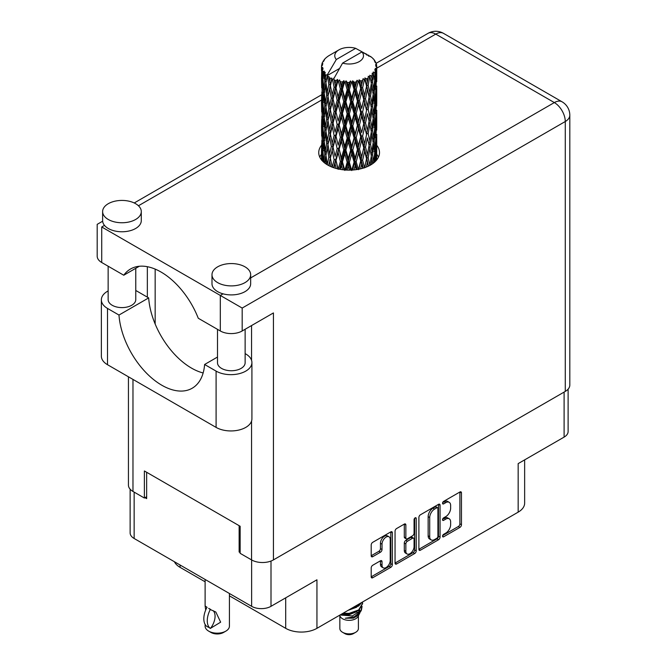 <?xml version="1.0" encoding="UTF-8"?>
<svg xmlns="http://www.w3.org/2000/svg" width="667" height="667" viewBox="0 0 667 667"><rect width="100%" height="100%" fill="white"/><g stroke="black" fill="none" stroke-linecap="round" stroke-linejoin="round"><path stroke-width="1" d="M389.019 536.793L387.452 535.884A5.803 3.352 120 0 0 384.551 536.176A5.803 3.352 120 0 0 380.448 543.28L382.016 544.18A5.803 3.352 120 0 1 386.118 537.077A5.803 3.352 120 0 1 389.019 536.793A5.803 3.352 120 0 1 390.22 539.445L390.22 560.43A5.803 3.352 120 0 1 387.685 566.266A5.803 3.352 120 0 1 383.217 567.825A5.803 3.352 120 0 1 382.016 565.166L382.016 561.672A2.168 1.251 120 0 0 381.566 560.68A2.168 1.251 120 0 0 380.482 560.78L372.736 565.257A2.168 1.251 120 0 0 371.202 567.909L371.202 576.855A2.168 1.251 120 0 0 371.652 577.847A2.168 1.251 120 0 0 372.736 577.739L390.829 567.292A2.168 1.251 120 0 0 392.363 564.632L392.363 532.758A2.168 1.251 120 0 0 391.921 531.766A2.168 1.251 120 0 0 390.829 531.874L372.736 542.321A2.168 1.251 120 0 0 371.202 544.981L371.202 555.778A2.168 1.251 120 0 0 371.652 556.77A2.168 1.251 120 0 0 372.736 556.67L380.482 552.193A2.168 1.251 120 0 0 382.016 549.541L382.016 544.18M415.141 517.842L416.216 518.459A1.517 0.875 120 0 0 415.9 517.767A1.517 0.875 120 0 0 415.141 517.842A1.517 0.875 120 0 0 414.065 519.701L414.065 533.158A2.168 1.251 120 0 1 412.531 535.818L407.395 538.778A2.168 1.251 120 0 1 406.311 538.886A2.168 1.251 120 0 1 405.861 537.894L405.861 524.971A2.168 1.251 120 0 0 405.411 523.979A2.168 1.251 120 0 0 404.327 524.087L405.861 524.971M418.893 517.442L418.893 549.316A2.168 1.251 120 0 0 419.343 550.308A2.168 1.251 120 0 0 420.427 550.2L438.527 539.753A2.168 1.251 120 0 0 440.062 537.102L440.062 505.227A2.168 1.251 120 0 0 439.611 504.235A2.168 1.251 120 0 0 438.527 504.335L420.427 514.791A2.168 1.251 120 0 0 418.893 517.442M445.731 533.116L443.622 534.334A1.517 0.875 120 0 0 442.63 535.668A1.517 0.875 120 0 0 442.863 536.885A1.517 0.875 120 0 0 443.622 536.81L459.922 527.405A2.168 1.251 120 0 0 461.456 524.746L461.456 492.871A2.168 1.251 120 0 0 461.005 491.879A2.168 1.251 120 0 0 459.922 491.988L443.622 501.392A1.517 0.875 120 0 0 442.63 502.735A1.517 0.875 120 0 0 442.863 503.952A1.517 0.875 120 0 0 443.622 503.877L445.731 502.66A6.937 4.01 120 0 1 449.208 502.318A6.937 4.01 120 0 1 450.642 505.494L450.642 508.146A6.937 4.01 120 0 1 445.731 516.65L443.622 517.867A1.517 0.875 120 0 0 442.63 519.201A1.517 0.875 120 0 0 442.863 520.418A1.517 0.875 120 0 0 443.622 520.343L445.731 519.126A6.937 4.01 120 0 1 449.208 518.784A6.937 4.01 120 0 1 450.642 521.961L450.642 524.612A6.937 4.01 120 0 1 445.731 533.116M414.682 553.527L396.582 563.974A2.168 1.251 120 0 1 395.498 564.082A2.168 1.251 120 0 1 395.047 563.09L413.115 552.618L414.682 553.527A2.168 1.251 120 0 0 416.216 550.867L416.216 518.459M396.582 563.974L395.047 563.09L395.047 531.207A2.168 1.251 120 0 1 396.582 528.556L404.327 524.087M229.415 595.831L285.693 628.331A22.094 12.756 0 0 0 316.942 628.331L518.167 512.148A22.094 12.756 0 0 0 524.646 503.126L524.646 459.88M518.167 512.148L518.167 463.615L564.107 437.102A13.699 7.912 0 0 0 568.117 431.507L568.117 389.153M130.132 489.186L130.132 532.891A13.699 7.912 0 0 0 134.142 538.486L251.634 606.32A13.699 7.912 0 0 0 271.002 606.32L316.942 579.798L316.942 628.331M180.073 565.007L180.073 567.35L205.111 581.799M180.073 567.35A22.094 12.756 180 0 1 174.404 561.731M240.145 551.426L239.136 552.018L240.145 552.601M239.136 552.018L239.136 525.671M144.997 497.665L146.64 498.616L146.64 472.278M449.208 518.784L447.64 517.884A6.937 4.01 120 0 0 444.172 518.226L445.731 519.126M442.671 519.093L444.172 518.226M449.208 502.318L447.64 501.409A6.937 4.01 120 0 0 444.172 501.759L445.731 502.66M442.671 502.626L444.172 501.759M442.671 535.559L458.354 526.505A2.168 1.251 120 0 0 459.888 523.845L459.888 492.004M418.893 549.283L436.96 538.853A2.168 1.251 120 0 0 438.494 536.201L438.494 504.352L440.062 505.227M436.843 538.252A1.517 0.875 120 0 0 437.911 536.393L437.911 508.412A1.517 0.875 120 0 0 437.602 507.72A1.517 0.875 120 0 0 436.843 507.795L434.617 509.079A6.937 4.01 120 0 0 429.706 517.575L429.706 536.702A6.937 4.01 120 0 0 431.149 539.878A6.937 4.01 120 0 0 434.617 539.536L436.843 538.252M437.602 507.72L436.035 506.812A1.517 0.875 120 0 0 435.276 506.887L436.843 507.795M431.149 539.878L429.581 538.978A6.937 4.01 120 0 1 428.147 535.801L428.147 516.675A6.937 4.01 120 0 1 433.05 508.171L435.276 506.887M404.302 524.104L404.302 536.993A2.168 1.251 120 0 0 404.752 537.986L406.311 538.886M414.649 518.259L414.649 549.967L416.216 550.867M405.861 551.309A5.803 3.352 120 0 0 407.062 553.969A5.803 3.352 120 0 0 411.531 552.409A5.803 3.352 120 0 0 414.065 546.573L414.065 539.178A2.168 1.251 120 0 0 413.615 538.186A2.168 1.251 120 0 0 412.531 538.294L407.395 541.262A2.168 1.251 120 0 0 405.861 543.913L405.861 551.309L404.302 550.408A5.803 3.352 120 0 0 405.503 553.06L407.062 553.969M413.615 538.186L412.056 537.285A2.168 1.251 120 0 0 410.972 537.394L412.531 538.294M404.302 550.408L404.302 543.013A2.168 1.251 120 0 1 405.836 540.362L410.972 537.394M413.115 552.618A2.168 1.251 120 0 0 414.649 549.967M383.217 567.825L381.657 566.917A5.803 3.352 120 0 1 380.448 564.265L380.448 560.797M371.202 555.744L378.923 551.292A2.168 1.251 120 0 0 380.448 548.641L380.448 543.28M371.202 576.822L389.27 566.391A2.168 1.251 120 0 0 390.804 563.732L390.804 531.891L392.363 532.758M339.845 615.783L339.845 628.506A9.28 5.361 0 0 0 342.563 632.299L344.906 633.65A5.97 3.443 0 0 0 353.343 633.65L355.686 632.299A9.28 5.361 0 0 0 358.404 628.506L358.404 615.783M344.906 633.65L342.563 632.299A9.28 5.361 0 0 0 355.686 632.299M339.57 615.257L340.253 616.55A9.28 5.361 0 0 0 342.563 618.768A9.28 5.361 0 0 0 357.996 616.55L360.038 612.531M358.087 613.59A9.28 5.361 0 0 0 356.57 611.781M340.895 615.091L352.393 615.941L361.406 610.13L360.664 611.522L354.319 616.783L345.281 618.234L353.31 618.151L359.638 613.457M361.472 607.587L361.122 610.472M361.406 610.13L362.089 606.395M342.596 613.515A13.482 7.779 0 0 0 343.964 613.89L349.124 613.923L358.654 610.513L362.598 603.602M343.121 613.206L349.124 613.357L358.654 609.946L362.598 603.318L362.473 602.043M349.85 609.321L358.654 606.003L361.864 602.393M351.226 608.529L358.654 605.436L361.372 602.668M329.598 81.357L328.889 77.397A27.622 15.95 0 0 0 329.598 77.814A27.622 15.95 0 0 0 330.323 78.222L329.598 81.357L330.373 84.676L329.598 88.894L331.349 98.149L329.598 105.519L327.981 96.198L331.966 79.04L331.849 78.156L330.323 78.222M327.981 96.198L329.598 88.894M329.598 129.69L327.981 120.377L330.373 108.838L329.598 113.073L331.349 122.319L329.598 129.69L330.373 133.025L329.598 137.252L331.349 146.49L329.598 153.877L327.981 144.539L332.199 126.48L334.142 135.593L332.199 143.113L330.373 133.909M327.981 120.377L329.598 113.073M327.981 144.539L329.598 137.252M328.664 165.558L329.598 161.422L330.54 166.467M321.602 65.208A27.622 15.95 0 0 1 321.652 64.874L322.853 63.59L321.969 63.64A27.622 15.95 0 0 1 322.411 62.498L323.837 61.039L323.045 61.297A27.622 15.95 0 0 1 323.237 60.989L324.562 59.88L324.07 59.83A27.622 15.95 0 0 1 324.996 58.788L326.121 57.721A27.622 15.95 0 0 1 326.446 57.445L327.747 56.445A27.622 15.95 0 0 1 329.089 55.561L338.969 49.858A14.366 8.296 0 0 0 336.335 59.496L327.489 74.546L325.88 75.154L325.354 78.197L324.854 74.154L325.238 72.278L323.895 73.028L324.821 81.424L323.778 88.494L322.928 78.898L323.662 72.72L324.387 71.152L322.903 71.552L322.603 74.529L322.336 70.427L323.128 68.643L321.894 69.201L322.319 77.697L321.844 84.651L321.802 68.876L322.786 67.425L321.569 67.625L321.519 70.577L321.502 66.458L322.645 64.816L321.602 65.208L321.577 66.35M321.502 66.458A27.622 15.95 0 0 0 321.502 66.542A27.622 15.95 0 0 0 321.569 67.625M322.336 70.427A27.622 15.95 0 0 0 322.903 71.552M324.854 74.154A27.622 15.95 0 0 0 325.88 75.154M366.917 55.194L366.842 54.31A27.622 15.95 0 0 0 365.274 53.61L355.661 48.332A14.366 8.296 0 0 0 338.969 49.858M376.688 154.302L376.722 137.544M376.33 160.397L376.622 151.651L376.738 159.913M376.413 150.95L376.622 151.651M368.926 55.753L368.859 55.386A27.622 15.95 0 0 0 368.451 55.153L367.867 55.169M376.688 130.132L376.722 113.365M376.738 134.4L376.622 144.105L376.738 134.4M376.496 148.499L376.08 158.154L375.454 151.184L376.08 141.537L376.496 148.499M374.495 162.239L375.112 155.544L375.688 161.106M374.604 153.652L375.112 155.544M375.571 159.822L376.08 158.154M375.454 151.184L374.07 151.567M375.696 140.212L376.08 141.537M376.313 145.081L376.622 144.105M376.296 137.144L374.996 137.619M376.413 126.78L376.622 127.48M373.078 58.879L373.045 58.571A27.622 15.95 0 0 0 372.745 58.279L371.552 57.237A27.622 15.95 0 0 0 371.527 57.22A27.622 15.95 0 0 0 370.31 56.311L369.902 56.303M368.859 55.386L368.776 56.27M339.336 68.584L327.33 75.521L327.489 74.546M327.122 76.18A27.622 15.95 0 0 0 327.48 76.447L328.839 84.676L327.297 91.929L325.921 82.5L327.33 75.521M328.889 77.397L329.006 76.513L327.48 76.447M331.966 79.04A27.622 15.95 0 0 0 332.424 79.24L334.142 87.244L332.199 94.756L330.373 85.559M371.527 57.22L361.914 51.943L342.588 63.098L333.575 79.123L332.424 79.24M376.688 105.961L376.73 89.22M376.738 110.238L376.622 119.918L376.738 110.238M376.496 124.32L376.08 133.992L375.454 127.005L376.08 117.359L376.496 124.32M375.821 138.369L375.112 147.999L374.204 140.954L375.112 131.382L375.821 138.369M374.721 152.368L373.728 161.923L372.561 154.819L373.728 145.298L374.721 152.368M371.144 164.682L371.969 159.113L372.778 163.607M373.045 58.571L374.054 59.68A27.622 15.95 0 0 1 374.854 60.755L374.262 60.78L375.563 61.931A27.622 15.95 0 0 1 375.721 62.256L374.862 61.964L376.221 63.473A27.622 15.95 0 0 1 376.547 64.632L375.571 64.541L376.722 65.875A27.622 15.95 0 0 1 376.738 66.208L375.638 65.775L376.697 67.459L376.622 71.577L376.505 68.626L375.213 68.376L376.138 69.86L376.496 75.971L376.08 85.634L375.454 78.656L376.013 70.185L374.746 69.576L375.438 71.386L375.112 75.479L374.746 72.495L373.212 72.036L374.721 79.84L373.728 89.395L372.561 82.291L373.603 73.929L372.244 73.137L371.969 79.04L371.377 75.98L369.701 75.296L370.202 77.747L369.701 75.296M342.588 63.098A14.366 8.296 0 0 0 359.28 61.581A14.366 8.296 0 0 0 361.914 51.943M334.2 79.957A27.622 15.95 0 0 0 335.951 80.557L335.067 83.809L333.742 78.156M337.894 81.107A27.622 15.95 0 0 0 338.419 81.241L340.387 88.978L338.152 96.79L336.01 87.886L337.894 81.107L337.619 79.431L335.951 80.557M340.445 81.682A27.622 15.95 0 0 0 342.396 82.008L341.421 85.393L339.586 79.923L338.419 81.241M344.522 82.266A27.622 15.95 0 0 0 345.089 82.316L347.173 89.753L344.806 97.907L342.463 89.328L344.522 82.266L343.922 80.649L342.396 82.008M347.24 82.45A27.622 15.95 0 0 0 349.275 82.491L348.257 86.018L347.24 82.45L346.031 80.84L345.089 82.316M351.434 82.433A27.622 15.95 0 0 0 352.009 82.4L354.085 89.536L351.726 98.032L349.341 89.795L351.434 82.433L350.55 80.924L349.275 82.491M354.152 82.224A27.622 15.95 0 0 0 356.136 81.966L355.152 85.643L354.152 82.224L352.685 80.807L352.009 82.4M358.204 81.599A27.622 15.95 0 0 0 358.746 81.491L360.689 88.336L358.479 97.165L356.203 89.261L358.204 81.599L357.095 80.24L356.136 81.966M360.747 81.007A27.622 15.95 0 0 0 362.556 80.474L361.664 84.284L360.747 81.007L359.104 79.823L358.746 81.491M364.407 79.823A27.622 15.95 0 0 0 364.882 79.64L366.558 86.218L364.649 95.348L362.615 87.761L364.407 79.823L363.131 78.639L362.556 80.474M366.617 78.881A27.622 15.95 0 0 0 368.134 78.106L367.392 82.041L366.617 78.881L364.899 77.947L364.882 79.64M369.651 77.214A27.622 15.95 0 0 0 370.027 76.963L371.344 83.325L369.843 92.705L368.184 85.393L369.651 77.214L368.292 76.221L368.134 78.106M371.377 75.98A27.622 15.95 0 0 0 372.519 75.012M374.746 72.495A27.622 15.95 0 0 0 375.438 71.386M376.505 68.626A27.622 15.95 0 0 0 376.697 67.459M371.294 156.136L371.969 159.113M373.362 163.173L373.728 161.923M372.561 154.819L371.052 154.986L371.969 151.567L370.544 144.347L371.969 134.942L373.22 142.071L371.969 151.567M373.128 142.846L373.728 145.298M374.445 150.233L375.112 147.999M374.204 140.954L372.745 141.229L373.728 137.752L372.561 130.64L373.728 121.119L374.721 128.181L373.728 137.752M374.604 129.481L375.112 131.382M375.571 135.651L376.08 133.992M375.454 127.005L374.07 127.38M375.696 116.041L376.08 117.359M376.313 120.902L376.622 119.918M376.296 112.981L374.996 113.457M376.413 102.593L376.622 103.293M375.771 62.965L375.721 62.256M374.796 61.247L374.854 60.755M376.688 81.783L376.738 66.208M376.738 86.06L376.622 95.748L376.738 86.06M376.496 100.142L376.08 109.822L375.454 102.826L376.08 93.197L376.496 100.142M375.821 114.199L375.112 123.82L374.204 116.792L375.112 107.195L375.821 114.199M371.344 155.853L369.843 165.224L368.184 157.912L369.843 148.599L371.344 155.853M366.408 167.017L367.392 162.106L368.359 166.175M368.184 157.912L366.658 157.862L368.492 166.108M364.649 167.867L362.615 160.288L364.649 151.242L367.392 162.106M370.544 144.347L369.009 144.405L369.86 148.608L369.009 144.405L369.843 141.054L368.184 133.733L369.843 124.429L370.202 126.105L371.344 131.674L369.843 141.054M371.294 131.958L371.969 134.942M372.561 130.64L371.052 130.799L371.969 127.38L370.544 120.185L371.969 110.755L373.22 117.909L371.969 127.38M373.128 118.676L373.728 121.119M374.445 126.055L375.112 123.82M374.204 116.792L372.745 117.067L373.728 113.582L372.561 106.453L373.728 96.957L374.721 104.002L373.728 113.582M374.604 105.294L375.112 107.195M375.571 111.481L376.08 109.822M375.454 102.826L374.07 103.202M375.696 91.871L376.08 93.197M376.313 96.723L376.622 95.748M376.296 88.803L374.996 89.278M376.413 78.423L376.622 79.115M376.496 65.624L376.547 64.632M375.821 90.028L375.112 99.65L374.204 92.613L375.112 83.016L375.821 90.028M369.109 145.289L367.392 154.561L365.533 147.107L367.392 137.936L369.109 145.289L367.392 137.936M366.558 158.746L364.691 167.659M360.58 168.843L361.664 164.357L362.74 168.276M362.615 160.288L361.164 160.013L363.273 168.117M360.689 160.855L358.479 169.685L356.203 161.789L358.479 153.06L360.689 160.855L361.164 160.013L361.664 164.357M365.533 147.107L364.024 146.94L366.658 157.862L367.392 154.561M363.74 147.807L361.664 156.812L359.488 149.058L361.664 140.187L363.74 147.807L364.024 146.94L364.649 151.242M368.184 133.733L366.658 133.683L367.392 130.382L365.533 122.945L367.392 113.757L369.109 121.119L367.392 130.382M370.544 120.185L369.009 120.235L369.868 124.454L369.009 120.235L369.843 116.883L368.184 109.555L369.843 100.258L370.544 103.56L371.344 107.487L369.843 116.883M371.294 107.771L371.969 110.755M372.561 106.453L371.052 106.62L371.969 103.21L370.544 96.006L371.969 86.577L373.22 93.73L371.969 103.21M373.128 94.506L373.728 96.957M374.445 101.876L375.112 99.65M374.204 92.613L372.745 92.888L373.728 89.395M374.604 81.124L375.112 83.016M375.571 87.302L376.08 85.634M375.454 78.656L374.07 79.04M376.313 72.561L376.622 71.577M366.558 134.567L364.649 143.705L362.615 136.11L364.649 127.072L366.558 134.567L364.024 122.778L364.649 127.072M354.002 169.91L355.144 165.708L356.295 169.643M356.203 161.789L354.911 161.314L357.187 169.51M354.085 162.064L351.726 170.552L349.341 162.323L351.726 153.927L354.085 162.064L354.911 161.314L355.152 165.708M359.488 149.058L358.104 148.683L361.164 160.013L361.664 156.812M357.454 149.483L355.152 158.162L352.801 150.083L355.152 141.537L357.454 149.483L358.104 148.683L358.479 153.06M362.615 136.11L361.164 135.835L364.024 146.94L364.649 143.705M360.689 136.677L358.479 145.514L356.203 137.61L358.479 128.881L360.689 136.677L361.164 135.835L361.664 140.187M365.533 122.945L364.024 122.778L364.649 119.526L362.615 111.931L364.649 102.901L366.558 110.38L364.649 119.526M369.109 121.119L367.392 113.757M368.184 109.555L366.658 109.496L367.392 106.211L365.533 98.766L367.392 89.578L369.109 96.948L367.392 106.211M370.544 96.006L369.009 96.065L370.202 101.951M369.109 96.948L369.843 100.258M371.294 83.6L371.969 86.577M372.561 82.291L371.052 82.458L371.969 79.04M374.445 77.714L375.112 75.479M363.74 123.645L361.664 132.625L359.488 124.896L361.664 116L363.74 123.645L364.024 122.778L361.664 132.625M347.09 170.093L348.257 166.083L349.416 170.135M349.341 162.323L348.291 161.681L350.625 170.118M347.173 162.281L344.806 170.427L342.463 161.856L344.806 153.802L347.173 162.281L348.291 161.681L348.257 166.083M352.801 150.083L351.617 149.516L354.911 161.314L355.152 158.162M350.642 150.2L348.257 158.538L345.873 150.117L348.257 141.913L350.642 150.2L351.617 149.516L351.726 153.927M356.203 137.61L354.911 137.135L358.104 148.683L358.479 145.514M354.085 137.886L351.726 146.39L349.341 138.144L351.726 129.757L354.085 137.886L354.911 137.135L355.152 141.537M359.488 124.896L358.104 124.521L361.164 135.835L352.61 170.018M357.454 125.321L355.152 133.984L352.801 125.921L355.152 117.359L357.454 125.321L358.104 124.521L358.479 128.881M362.615 111.931L361.164 111.656L364.024 122.778L365.466 115.708M360.689 112.498L358.479 121.344L356.203 113.432L358.479 104.719L360.689 112.498L361.164 111.656L361.664 116M366.558 110.38L364.024 98.599L364.649 102.901M365.533 98.766L364.024 98.599L364.649 95.348M368.184 85.393L366.658 85.334L369.009 96.065L369.843 92.705M366.558 86.218L367.392 89.578M363.74 99.466L361.664 108.454L359.488 100.717L361.664 91.829L363.74 99.466L364.024 98.599L361.664 108.454M340.287 169.376L341.421 165.458L342.555 169.718M342.463 161.856L341.729 161.081L344.005 169.885M340.387 161.506L338.152 169.31L336.01 160.413L338.152 152.693L340.387 161.506L341.729 161.081L341.421 165.458M345.873 150.117L344.972 149.4L348.291 161.681L348.257 158.538M343.738 149.917L341.421 157.912L339.161 149.15L341.421 141.287L343.738 149.917L344.972 149.4L344.806 153.802M349.341 138.144L348.291 137.502L351.617 149.516L351.726 146.39M347.173 138.102L344.806 146.265L342.463 137.677L344.806 129.631L347.173 138.102L348.291 137.502L348.257 141.913M352.801 125.921L351.617 125.354L354.911 137.135L355.152 133.984M350.642 126.038L348.257 134.359L345.873 125.946L348.257 117.734L350.642 126.038L351.617 125.354L351.726 129.757M356.203 113.432L354.911 112.956L358.104 124.521L358.479 121.344M354.085 113.707L351.726 122.219L349.341 113.965L351.726 105.594L354.085 113.707L354.911 112.956L355.152 117.359M359.488 100.717L358.104 100.342L361.164 111.656L345.965 170.043M357.454 101.142L355.152 109.805L352.801 101.743L355.152 93.18L357.454 101.142L358.104 100.342L358.479 104.719M362.615 87.761L361.164 87.494L364.024 98.599L365.458 91.546M360.689 88.336L361.164 87.494L361.664 91.829M364.899 77.947L366.658 85.334L367.392 82.041M334.009 167.809L335.067 163.874L336.126 168.451M336.01 160.413L337.735 168.859M334.142 159.772L332.199 167.275L330.373 158.087L332.199 150.659L334.142 159.772L335.626 159.555L335.067 163.874M339.161 149.15L341.729 161.081L341.421 157.912M337.168 148.658L335.067 156.328L333.066 147.249L335.067 139.703L337.168 148.658L338.594 148.324L338.152 152.693M342.463 137.677L341.729 136.902L344.972 149.4L344.806 146.265M340.387 137.327L338.152 145.148L336.01 136.235L338.152 128.514L340.387 137.327L341.729 136.902L341.421 141.287M345.873 125.946L344.972 125.238L348.291 137.502L348.257 134.359M343.738 125.755L341.421 133.733L339.161 124.987L341.421 117.109L343.738 125.755L344.972 125.238L344.806 129.631M349.341 113.965L348.291 113.315L351.617 125.354L351.726 122.219M347.173 113.924L344.806 122.086L342.463 113.49L344.806 105.469L347.173 113.924L348.291 113.315L348.257 117.734M352.801 101.743L351.617 101.176L354.911 112.956L355.152 109.805M350.642 101.859L348.257 110.188L345.873 101.776L348.257 93.555L350.642 101.859L351.617 101.176L351.726 105.594M356.203 89.261L354.911 88.786L358.104 100.342L358.479 97.165M354.085 89.536L354.911 88.786L355.152 93.18M359.104 79.823L361.164 87.494L361.664 84.284M330.373 158.087L329.598 161.422M333.066 147.249L335.067 156.328M331.349 146.49L332.875 146.373L332.199 150.659M336.01 136.235L338.152 145.148M334.142 135.593L335.626 135.376L335.067 139.703M339.161 124.987L341.729 136.902L341.421 133.733M337.168 124.487L335.067 132.141L333.066 123.087L335.067 115.524L337.168 124.487L338.594 124.162L338.152 128.514M342.463 113.49L341.729 112.715L344.972 125.238L344.806 122.086M340.387 113.14L338.152 120.977L336.01 112.048L338.152 104.352L340.387 113.14L341.729 112.715L341.421 117.109M345.873 101.776L344.972 101.059L348.291 113.315L348.257 110.188M343.738 101.576L341.421 109.563L339.161 100.809L341.421 92.93L343.738 101.576L344.972 101.059L344.806 105.469M349.341 89.795L348.291 89.153L351.617 101.176L351.726 98.032M347.173 89.753L348.291 89.153L348.257 93.555M352.685 80.807L354.911 88.786L355.152 85.643M328.839 157.204L327.297 164.449L325.921 155.027L327.297 147.832L328.839 157.204L330.373 157.204L329.598 153.877M324.587 162.94L325.354 158.262L326.13 164.057M325.996 155.553L325.354 158.262M327.414 164.866L327.297 164.449M327.989 144.581L327.297 147.832M332.666 145.323L332.199 143.113M333.066 123.087L335.067 132.141M331.349 122.319L332.875 122.211L332.199 126.48M336.01 112.048L338.152 120.977M334.142 111.414L332.199 118.943L330.373 109.73L332.199 102.318L334.142 111.414L335.626 111.197L335.067 115.524M339.161 100.809L341.729 112.715L341.421 109.563M337.168 100.317L335.067 107.971L333.066 98.916L335.067 91.346L337.168 100.317L338.594 99.992L338.152 104.352M342.463 89.328L341.729 88.553L344.972 101.059L344.806 97.907M340.387 88.978L341.729 88.553L341.421 92.93M346.031 80.84L348.291 89.153L348.257 86.018M328.839 133.025L327.297 140.287L325.921 130.849L327.297 123.653L328.839 133.025L330.373 133.025L332.875 122.211L332.199 118.943M326.655 143.547L325.354 150.717L324.229 141.179L325.354 134.092L326.655 143.547L328.172 143.663L327.297 140.287M324.821 153.952L323.778 161.014L322.928 151.426L323.778 144.389L324.821 153.952L326.305 154.169L325.354 150.717M322.103 160.614L322.603 154.594L323.145 161.689M323.053 152.985L322.603 154.594M324.279 162.69L323.778 161.014M324.337 142.213L323.778 144.389M325.996 131.374L325.354 134.092M327.989 120.419L327.297 123.653M332.666 121.144L332.875 122.211L335.626 111.197L335.067 107.971M330.373 109.73L329.598 105.519M333.066 98.916L335.626 111.197L338.594 99.992L338.152 96.79M331.349 98.149L332.875 98.032L332.199 102.318M336.01 87.886L338.594 99.992L341.729 88.553L341.421 85.393M334.142 87.244L335.626 87.027L335.067 91.346M339.586 79.923L341.729 88.553L343.922 80.649M328.839 108.838L327.297 116.116L325.921 106.67L327.297 99.491L328.839 108.838L330.373 108.838L332.875 98.032L332.199 94.756M326.655 119.385L325.354 126.538L324.229 117.017L325.354 109.913L326.655 119.385L328.172 119.501L327.297 116.116M324.821 129.773L323.778 136.843L322.928 127.247L323.778 120.21L324.821 129.773L326.305 129.99L325.354 126.538M323.362 140.037L322.603 147.048L322.036 137.394L322.603 130.424L323.362 140.037L324.787 140.362M322.319 150.225L321.844 157.17L321.844 140.554L322.319 150.225L323.662 150.65M321.502 159.905L321.519 150.65L321.694 160.33M322.261 158.513L321.844 157.17M322.144 139.536L321.844 140.554M323.195 149.008L322.603 147.048M323.053 128.806L322.603 130.424M324.504 139.32L323.778 136.843M324.337 118.042L323.778 120.21M325.996 107.195L325.354 109.913M327.989 96.24L327.297 99.491M332.658 96.948L332.875 98.032L335.626 87.027L335.067 83.809M333.758 78.256L335.626 87.027L337.619 79.431M326.655 95.214L325.354 102.368L324.229 92.838L325.354 85.735L326.655 95.214L328.172 95.323L327.297 91.929M324.821 105.586L323.778 112.673L322.928 103.06L323.778 96.048L324.821 105.586L326.305 105.811L325.354 102.368M323.362 115.866L322.603 122.87L322.036 113.223L322.603 106.245L323.362 115.866L324.787 116.191M322.319 126.046L321.844 133.008L321.844 116.375L322.319 126.046L323.662 126.472M321.694 136.151L321.519 126.48L322.111 136.326M321.694 143.68L321.552 150.525M322.261 134.342L321.844 133.008M322.144 115.366L321.844 116.375M323.195 124.829L322.603 122.87M323.053 104.627L322.603 106.245M324.504 115.158L323.778 112.673M324.337 93.872L323.778 96.048M325.996 83.025L325.354 85.735M328.839 84.676L330.373 84.676L331.849 78.156M323.362 91.696L322.603 98.699L322.036 89.053L322.603 82.066L323.362 91.696L324.787 92.021M322.319 101.859L321.844 108.838L321.844 92.213L322.319 101.859L323.662 102.284M321.694 111.989L321.519 102.293L322.111 112.164M321.694 119.501L321.552 126.355M322.261 110.18L321.844 108.838M322.144 91.196L321.844 92.213M323.195 100.65L322.603 98.699M323.053 80.457L322.603 82.066M324.504 90.979L323.778 88.494M355.661 48.332L336.335 59.496M324.821 81.424L326.305 81.641L325.354 78.197M321.694 87.811L321.519 78.122L322.111 87.986M321.694 95.323L321.552 102.176M322.261 85.993L321.844 84.651M322.319 77.697L323.662 78.122M323.195 76.488L322.603 74.529M321.694 71.161L321.552 77.997M321.969 63.64L322.019 64.482M323.045 61.297L322.995 61.889M343.964 613.89L342.413 613.623M353.31 618.151L356.537 616.341L358.654 614.074M359.33 612.656L359.613 609.755M359.58 610.363L359.505 609.846M348.116 610.33L356.678 607.212M358.329 613.432L359.613 609.805M341.646 614.065L349.124 614.732L356.678 611.722M350.55 80.924L335.626 135.376L328.623 165.541M357.095 80.24L333.575 167.667M363.131 78.639L354.911 112.956L339.478 169.226M365.458 139.912L359.004 169.185M365.458 164.099L364.741 167.642M229.415 593.488L229.415 626.163A12.156 7.02 180 0 1 225.855 631.124L223.512 632.474A8.838 5.103 180 0 1 211.014 632.474L208.671 631.124A12.156 7.02 180 0 1 205.111 626.163L205.111 624.395M205.686 610.063L205.111 605.919L207.12 607.387M206.853 607.537A17.784 10.272 120 0 0 206.853 626.455L210.564 628.281A13.699 7.912 -60 0 0 213.132 610.63M210.297 628.439A17.784 10.272 -60 0 1 210.297 609.521L215.841 612.031L220.652 622.169L210.564 628.281M225.855 631.124A12.156 7.02 180 0 1 208.671 631.124L211.014 632.474M210.297 609.521L208.671 608.354L210.564 609.371M217.509 357.037L204.611 364.482L216.091 371.11A20.994 12.123 -0 0 0 245.773 371.11A20.994 12.123 -0 0 0 251.918 362.54A20.994 12.123 -0 0 0 245.773 353.977L245.131 353.602M216.091 371.11L216.091 427.397A20.994 12.123 -0 0 0 245.773 427.397A20.994 12.123 -0 0 0 251.918 418.826L251.918 362.54M108.287 203.693A19.335 11.164 -0 0 0 102.626 211.589A19.335 11.164 -0 0 0 114.557 221.903A19.335 11.164 -0 0 0 135.626 219.485A19.335 11.164 -0 0 0 141.287 211.589A19.335 11.164 -0 0 0 129.356 201.276A19.335 11.164 -0 0 0 108.287 203.693M102.626 211.589L102.626 220.61A19.335 11.164 -0 0 0 104.477 225.379A19.335 11.164 -0 0 0 135.626 228.498A19.335 11.164 -0 0 0 141.287 220.61L141.287 211.589M217.65 266.833A19.335 11.164 -0 0 0 211.989 274.729A19.335 11.164 -0 0 0 223.92 285.042A19.335 11.164 -0 0 0 244.989 282.625A19.335 11.164 -0 0 0 250.659 274.729A19.335 11.164 -0 0 0 238.719 264.415A19.335 11.164 -0 0 0 217.65 266.833M211.989 274.729L211.989 283.75A19.335 11.164 -0 0 0 223.061 293.839A19.335 11.164 -0 0 0 244.989 291.646A19.335 11.164 -0 0 0 250.659 283.75L250.659 274.729M321.511 145.281A30.382 17.542 -0 0 0 318.743 152.593A30.382 17.542 -0 0 0 337.494 168.801A30.382 17.542 -0 0 0 370.602 164.999A30.382 17.542 -0 0 0 379.506 152.593A30.382 17.542 -0 0 0 376.738 145.289M376.705 154.26A30.382 17.542 180 0 1 378.481 157.104M245.131 329.265L245.131 362.765A13.807 7.971 180 0 1 241.087 368.409A13.807 7.971 180 0 1 226.038 370.135A13.807 7.971 180 0 1 217.509 362.765L217.509 329.356M135.768 268.301L135.768 299.625A13.807 7.971 180 0 1 131.724 305.261A13.807 7.971 180 0 1 116.675 306.995A13.807 7.971 180 0 1 108.146 299.625L108.146 266.216M250.659 277.914L554.335 102.576A15.466 8.929 -120 0 1 565.274 121.519A15.466 8.929 -0 0 0 569.81 115.208L569.81 385.092A15.466 8.929 180 0 1 565.274 391.412L565.274 121.519L242.179 308.062L101.726 226.972C95.823 223.562 95.823 223.562 101.726 226.972L101.726 262.506L123.762 275.229L139.303 266.258M101.726 262.506A15.466 8.929 180 0 1 97.19 256.195L97.19 224.354L102.651 221.202M132.975 379.415L132.975 491.446L144.38 498.032L146.64 496.723M132.975 491.446A15.466 8.929 180 0 1 128.439 485.126L128.439 376.797M565.274 391.412L273.428 559.905A15.466 8.929 180 0 1 251.551 559.905L240.145 553.327L240.145 526.263L144.38 470.969L144.38 498.032M147.349 297.148L147.349 266.7M242.179 308.062L242.179 330.974L273.428 312.931L273.428 559.905M319.768 157.104A30.382 17.542 180 0 1 321.502 154.31M155.161 324.004L155.161 269.101M242.179 330.974A15.466 8.929 180 0 1 220.31 330.974L220.31 295.431L223.061 293.839M123.762 275.229A60.98 35.209 -120 0 1 130.524 269.001A60.98 35.209 -120 0 1 198.266 318.251L220.31 330.974M203.152 372.961A60.764 35.084 60 0 1 148.666 297.907L137.194 291.279A20.994 12.123 180 0 0 135.768 290.537M216.091 427.397L107.504 364.707A20.994 12.123 180 0 1 101.359 356.136L101.359 299.85A20.994 12.123 180 0 1 108.146 290.929M148.666 297.907L118.984 315.049L107.504 308.421A20.994 12.123 180 0 1 101.359 299.85M118.984 315.049A60.764 35.084 -120 0 0 147.032 373.678A60.764 35.084 -120 0 0 192.179 388.236A60.764 35.084 -120 0 0 204.611 364.482M564.107 437.102L564.107 392.088M271.002 606.32L271.002 561.047M134.142 538.486L134.142 492.121M251.634 606.32L251.634 559.955M442.554 519.726L443.622 520.343M442.554 503.252L443.622 503.877M459.922 491.988L461.456 492.871M459.888 523.845L461.456 524.746M458.354 526.505L459.922 527.405M442.554 536.193L443.622 536.81M438.494 536.201L440.062 537.102M436.96 538.853L438.527 539.753M418.893 549.316L420.427 550.2M433.05 508.171L434.617 509.079M428.147 516.675L429.706 517.575M428.147 535.801L429.706 536.702M404.302 536.993L405.861 537.894M405.836 540.362L407.395 541.262M404.302 543.013L405.861 543.913M380.482 560.78L382.016 561.672M380.448 564.265L382.016 565.166M380.448 548.641L382.016 549.541M378.923 551.292L380.482 552.193M371.202 555.778L372.736 556.67M390.804 563.732L392.363 564.632M389.27 566.391L390.829 567.292M371.202 576.855L372.736 577.739M285.693 597.84L285.693 628.331M569.81 115.208A15.466 15.466 0 0 0 562.073 101.809A15.466 8.929 120 0 0 554.335 102.576L435.759 34.117L376.738 68.184M321.519 100.067L138.453 205.761M104.477 225.379L101.726 226.972M251.551 559.905L251.551 421.085M251.551 360.288L251.551 325.563M428.022 33.35A15.466 8.929 60 0 1 435.759 34.117A15.466 8.929 120 0 1 443.488 33.35A15.466 15.466 0 0 0 428.022 33.35L376.096 63.332M107.504 308.421L107.504 364.707M362.598 603.885L362.598 603.318M376.738 151.659L376.738 141.079M376.738 127.497L376.738 116.9M376.738 103.318L376.738 92.738M376.738 79.131L376.738 68.559M370.202 150.267L369.86 148.608M370.202 126.105L369.868 124.454M205.111 579.456L205.111 605.919M321.519 94.839L134.234 202.968M562.073 101.809L443.488 33.35"/></g></svg>
